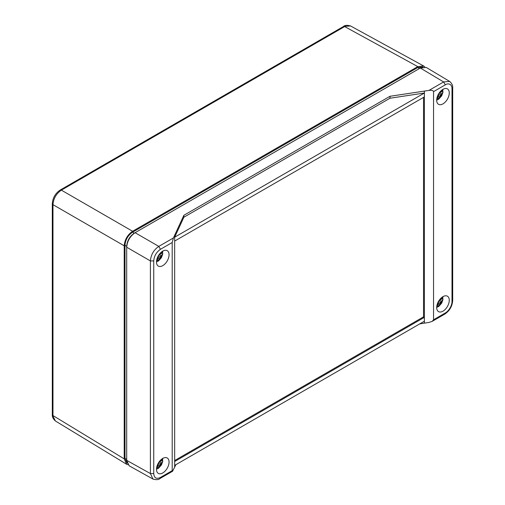<?xml version="1.0" encoding="UTF-8"?>
<svg xmlns="http://www.w3.org/2000/svg" width="505" height="505" viewBox="0 0 505 505"><rect width="100%" height="100%" fill="white"/><g stroke="black" fill="none" stroke-linecap="round" stroke-linejoin="round"><path stroke-width="0.76" d="M135.069 232.717L134.248 233.19C129.659 236.353 127.146 240.715 126.698 246.27L126.698 247.235C127.228 241.087 130.025 236.245 135.088 232.704L420.33 68.023L426.315 67.468L449.816 81.52M52.305 414.618C52.034 416.707 53.05 418.815 55.348 420.943L52.299 414.618L52.299 203.717L52.974 204.677C53.467 198.497 56.263 193.655 61.364 190.145L60.202 190.038L343.507 26.475L350.514 25.944M423.127 66.963L417.812 67.512L132.569 232.199C127.967 235.368 125.448 239.742 124.994 245.31L124.994 458.433L127.178 463.319M127.992 464.783L126.585 464.253L124.205 458.868L124.205 245.796C124.735 239.648 127.531 234.806 132.588 231.265L417.793 66.609L423.644 65.978L424.806 66.931M153.16 479.163L129.204 465.818L126.698 460.358L126.698 247.235L150.408 260.927C150.913 254.76 153.709 249.918 158.797 246.396L173.423 237.95L183.877 215.288L389.999 96.285L429.004 90.395L443.63 81.949L449.62 81.393M452.695 87.712L452.695 300.393C452.272 306.238 449.639 310.802 444.791 314.085L432.204 321.357L429.004 322.417L419.756 323.882M175.898 464.669L172.565 471.253L172.205 470.66L160.457 477.44C156.386 479.34 154.151 478.052 153.747 473.564L153.747 260.921C154.139 255.991 156.373 252.115 160.457 249.293L172.205 242.514L172.205 470.66M160.457 477.44L159.965 478.525C158.696 479.813 156.354 479.977 152.92 479.037L150.408 473.576L150.408 260.927L153.747 260.921M174.661 461.507L174.661 467.321L174.667 465.383L424.377 321.212L424.377 323.149L424.377 317.336L174.661 461.507L174.661 235.267L174.667 237.198L183.877 217.226L389.993 98.222L389.999 96.285M432.204 321.357L433.549 319.779L433.549 91.626C433.258 90.509 431.743 90.098 429.004 90.395M389.993 98.222L424.377 93.034L424.377 91.089L424.377 317.336L423.531 316.85L174.661 460.535M173.423 237.95L172.205 242.514M452.695 300.399L452 301.371C452.145 305.285 448.857 311.118 445.29 312.993L433.549 319.779M420.33 68.023L443.63 81.949L445.29 84.846C448.674 82.599 452.139 84.581 452 88.722L452 301.371M183.877 215.288L183.877 217.226M442.98 89.335A8.901 5.138 -60 0 1 447.373 88.861A8.901 5.138 -60 0 1 447.43 99.169A8.901 5.138 -60 0 1 438.479 104.276A8.901 5.138 -60 0 1 437.178 97.124A8.901 5.138 -60 0 1 442.98 89.335M442.98 296.643A8.901 5.138 -60 0 1 447.373 296.176A8.901 5.138 -60 0 1 447.43 306.478A8.901 5.138 -60 0 1 438.479 311.585A8.901 5.138 -60 0 1 437.178 304.439A8.901 5.138 -60 0 1 442.98 296.643M423.531 97.396L423.531 316.85M174.661 241.074L424.377 96.903M424.377 93.034L174.667 237.198M162.774 458.42A8.901 5.138 -60 0 1 167.168 457.953A8.901 5.138 -60 0 1 167.218 468.255A8.901 5.138 -60 0 1 158.267 473.362A8.901 5.138 -60 0 1 156.973 466.216A8.901 5.138 -60 0 1 162.774 458.42M162.774 251.111A8.901 5.138 -60 0 1 167.168 250.638A8.901 5.138 -60 0 1 167.218 260.946A8.901 5.138 -60 0 1 158.267 266.053A8.901 5.138 -60 0 1 156.973 258.901A8.901 5.138 -60 0 1 162.774 251.111M161.057 463.161L159.447 461.987L162.591 460.169L162.774 461.235L160.205 464.202L159.574 466.727L157.901 465.831L158.393 463.161L160.205 464.202M159.447 461.987L158.393 463.161M162.591 460.169A7.764 4.482 120 0 0 162.642 459.487M157.44 466.184A4.804 2.771 120 0 0 157.901 465.831M157.901 464.663L159.725 465.471M157.124 465.736L157.674 466.652L157.566 467.889A5.157 2.979 120 0 0 159.574 466.727M159.99 460.775L161.057 460.787L162.029 460.112L162.591 458.433M441.269 301.384L439.659 300.21L442.797 298.392L442.98 299.459L440.41 302.426L439.779 304.951L438.113 304.054L438.605 301.384L440.41 302.426M439.659 300.21L438.605 301.384M442.797 298.392A7.764 4.482 120 0 0 442.847 297.71M437.646 304.408A4.804 2.771 120 0 0 438.113 304.054M438.113 302.886L439.937 303.694M437.336 303.959L437.879 304.875L437.772 306.112A5.157 2.979 120 0 0 439.779 304.951M440.202 298.998L441.269 299.01L442.241 298.335L442.797 296.656M441.269 94.075L439.659 92.901L442.797 91.083L442.98 92.15L440.41 95.117L439.779 97.642L438.113 96.745L438.605 94.075L440.41 95.117M439.659 92.901L438.605 94.075M442.797 91.083A7.764 4.482 120 0 0 442.847 90.395M437.646 97.099A4.804 2.771 120 0 0 438.113 96.745M438.113 95.578L439.937 96.386M437.336 96.651L437.879 97.566L437.772 98.803A5.157 2.979 120 0 0 439.779 97.642M440.202 91.689L441.269 91.702L442.241 91.026L442.797 89.347M161.057 255.852L159.447 254.678L162.591 252.86L162.774 253.927L160.205 256.893L159.574 259.418L157.901 258.522L158.393 255.852L160.205 256.893M159.447 254.678L158.393 255.852M162.591 252.86A7.764 4.482 120 0 0 162.642 252.172M157.44 258.876A4.804 2.771 120 0 0 157.901 258.522M157.901 257.354L159.725 258.162M157.124 258.427L157.674 259.343L157.566 260.58A5.157 2.979 120 0 0 159.574 259.418M159.99 253.466L161.057 253.478L162.029 252.803L162.591 251.124M124.205 458.868L52.974 415.565L52.974 204.677L124.205 245.796M132.588 231.265L61.364 190.145L344.675 26.576L417.793 66.609M126.698 459.392L124.994 458.433M126.698 246.27L124.994 245.31M134.248 233.19L132.569 232.199M419.491 68.51L417.812 67.512M135.088 232.704L158.797 246.396L160.457 249.293M126.698 460.358L150.408 473.576L153.747 473.564M444.798 314.085L445.29 312.993M172.565 471.253L159.927 478.551M449.652 81.419C451.931 83.502 452.947 85.61 452.695 87.744L452 88.722M433.549 91.626L445.29 84.846M161.575 459.247L162.029 460.112M162.029 462.435L159.58 466.67M157.573 467.832L156.594 467.876M441.787 297.47L442.241 298.335M442.241 300.658L439.792 304.894M437.778 306.055L436.8 306.099M441.787 90.155L442.241 91.026M442.241 93.343L439.792 97.585M437.778 98.746L436.8 98.791M161.575 251.932L162.029 252.803M162.029 255.12L159.58 259.362M157.573 260.523L156.594 260.567M60.209 190.038C55.361 193.32 52.728 197.884 52.305 203.723M343.52 26.468C344.789 25.193 347.124 25.023 350.527 25.944L423.644 65.978M126.585 464.253L55.348 420.943M156.481 469.246L158.62 468.141L161.455 464.922L162.774 461.235M162.78 458.849L162.711 458.458M436.686 307.469L438.832 306.365L441.66 303.145L442.986 299.459M442.992 297.073L442.917 296.681M436.686 100.16L438.832 99.056L441.66 95.836L442.986 92.15M442.992 89.764L442.917 89.372M156.481 261.937L158.62 260.832L161.455 257.613L162.774 253.927M162.78 251.541L162.711 251.149"/></g></svg>
